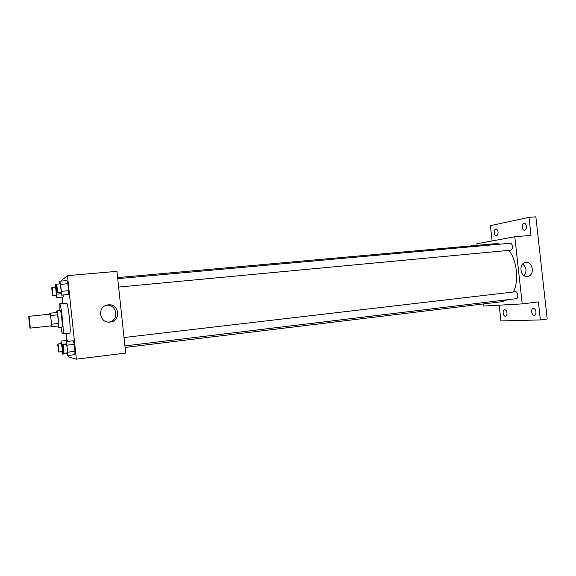 <?xml version="1.0" encoding="UTF-8"?>
<svg xmlns="http://www.w3.org/2000/svg" width="576" height="576" viewBox="0 0 576 576"><rect width="100%" height="100%" fill="white"/><g stroke="black" fill="none" stroke-linecap="round" stroke-linejoin="round"><path stroke-width="0.86" d="M30.11 328.133L30.11 328.133C29.765 328.442 28.462 316.087 28.865 316.318C29.203 315.972 30.514 328.392 30.11 328.133L51.3 325.843C51.876 326.074 50.58 313.776 50.062 314.136L28.865 316.318M50.278 313.193L57.29 312.473L58.651 323.453L51.624 324.209L50.278 313.193L49.658 313.402L49.666 314.172M58.651 323.453L58.709 325.886L51.07 326.714L50.904 325.886M51.07 326.714L51.703 326.642L51.624 324.209M58.709 325.886L51.703 326.642M57.953 325.973L58.543 327.593C59.458 327.938 57.607 310.385 56.779 310.91L56.549 312.552M56.779 310.91L60.257 310.558C61.121 310.025 62.971 327.55 62.014 327.211L58.543 327.593M57.737 314.827L50.702 315.554M59.206 310.666C59.011 306.367 59.134 304.106 59.566 303.89C61.121 302.89 64.462 334.534 62.734 333.871L62.719 333.878C62.251 333.713 61.661 331.524 60.962 327.326M59.566 303.89L66.485 303.206C68.191 302.191 71.525 333.734 69.646 333.101L69.631 333.101M63.13 297.022L63.216 294.948L63.13 297.022L56.426 297.662L55.836 287.604L55.044 284.652L54.979 287.158M60.494 292.529L61.214 295.142L68.364 294.458L68.558 290.693L67.817 283.702L66.888 280.584L59.731 281.218L59.645 283.903M68.4 355.442L68.566 356.954L76.356 359.179L67.471 275.652L60.502 281.153M62.201 297.108L62.885 303.566M66.067 333.497L66.809 340.43M67.738 340.322L68.011 341.381L67.738 340.322L61.042 341.093L60.941 343.62M66.967 352.922L67.637 355.536L74.772 354.665L75.01 351.31L74.261 344.318L73.289 340.769L66.154 341.597L66.017 344.304M76.356 359.179L125.676 353.066L116.942 271.346L67.471 275.652M110.081 322.056L110.045 322.063C99.05 323.669 96.84 306.043 107.899 304.927C119.218 302.933 121.543 321.199 110.081 322.056M106.193 305.345C116.856 303.466 119.765 320.407 109.073 322.114M117.612 277.603L496.368 243.605L500.645 244.109M508.867 250.366C516.895 260.201 519.156 280.469 513.504 291.982M507.348 299.75L502.488 301.615L125.078 347.45M124.913 345.924L516.146 298.685C518.825 298.541 517.961 291.377 515.311 291.766L124.02 337.522M117.727 278.662L510.048 243.259C512.676 242.842 513.353 249.948 510.71 250.193L118.627 287.064M483.516 303.919L483.746 306.05L522.223 303.89L514.793 236.765L476.878 243.749L477.05 245.34M499.176 305.186L500.911 320.918L540.374 319.925L547.2 319.01L535.867 216.821L528.998 217.346L490.385 225.662L492.077 240.948M540.374 319.925L538.373 301.889L522.223 303.89M514.793 236.765L531 235.354L528.998 217.346M527.407 276.444L527.393 276.444C520.042 277.589 518.335 263.045 525.758 262.49C533.189 261.245 534.924 275.947 527.407 276.444M522.677 264.074C526.558 267.516 527.026 271.368 524.066 275.63M498.053 232.02C498.146 234.115 497.585 235.332 496.375 235.663C493.906 236.03 493.423 229.183 495.914 229.133C497.038 229.205 497.743 230.17 498.053 232.02M526.493 226.339C526.579 228.564 525.946 229.86 524.592 230.213C521.842 230.609 521.366 223.38 524.138 223.315C525.384 223.387 526.162 224.402 526.493 226.339M506.995 312.912C507.096 314.813 506.606 315.914 505.512 316.231C503.064 316.706 502.099 309.902 504.598 309.744C505.836 309.809 506.635 310.867 506.995 312.912M535.954 311.746C536.062 313.74 535.507 314.914 534.29 315.252C531.562 315.77 530.518 308.599 533.297 308.405C534.679 308.47 535.565 309.578 535.954 311.746M67.637 355.536L67.824 352.174L66.154 341.597M62.842 344.671L66.427 344.254C66.888 343.98 67.874 353.038 67.363 352.879L63.763 353.311C63.31 353.39 62.359 344.52 62.842 344.671C63.281 344.398 64.267 353.47 63.778 353.311M74.772 354.665L75.01 351.31L67.824 352.174M75.01 351.31L74.261 344.318L67.075 345.161M74.261 344.318L73.289 340.769M61.214 295.142L61.358 291.362L60.61 284.357L59.731 281.218M56.441 284.191L60.034 283.867C60.494 283.601 61.409 292.45 60.934 292.486L57.326 292.831C56.873 293.076 55.951 284.04 56.441 284.191C56.873 283.925 57.794 292.788 57.334 292.824L57.326 292.831M68.364 294.458L68.558 290.693L61.358 291.362M68.558 290.693L67.817 283.702L60.61 284.357M67.817 283.702L66.888 280.584M61.826 351.677L62.431 354.118L62.568 350.971L61.042 341.093M57.938 343.966L61.301 343.577C61.704 343.325 62.626 351.785 62.172 351.634L58.802 352.037C58.406 352.123 57.521 343.822 57.938 343.966C58.327 343.714 59.242 352.195 58.817 352.037M67.126 353.549L62.431 354.118M63.187 350.899L62.568 350.971M66.031 343.93L61.87 344.419M55.786 295.222L56.426 297.662M51.955 287.431L55.325 287.129C55.721 286.877 56.585 295.164 56.167 295.186L52.79 295.51C52.402 295.733 51.53 287.287 51.955 287.431C52.337 287.186 53.201 295.488 52.798 295.502L52.79 295.51M56.333 284.537L55.044 284.652M60.833 293.746L56.527 294.149M56.426 287.546L55.836 287.604M69.646 333.101L62.734 333.871M106.229 305.33L107.899 304.927"/></g></svg>
